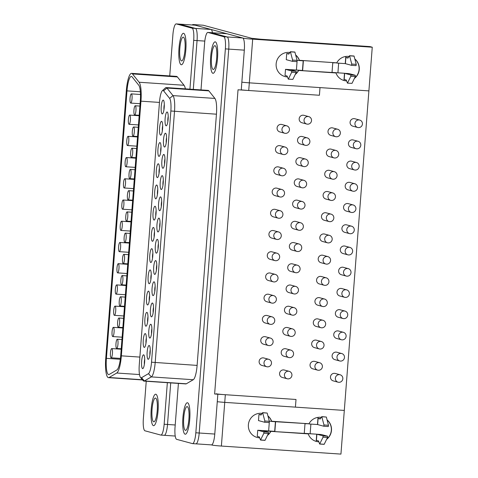 <?xml version="1.0" encoding="UTF-8"?>
<svg xmlns="http://www.w3.org/2000/svg" width="478" height="478" viewBox="0 0 478 478"><rect width="100%" height="100%" fill="white"/><g stroke="black" fill="none" stroke-linecap="round" stroke-linejoin="round"><path stroke-width="0.72" d="M286.728 53.548L288.814 54.11L290.397 51.732L292.602 60.085L292.422 61.345L286.256 59.678L286.728 53.548L289.076 53.709M294.878 52.036L297.095 60.383L296.922 61.644L292.428 61.345M295.733 55.131A12.309 11.998 -74.9 0 1 299.27 60.294L336.751 62.845L332.766 62.809L332.025 72.465L335.992 72.734L298.493 70.409A12.309 11.998 105.1 0 1 295.38 74.186M297.089 60.377L299.258 60.521M318.838 441.827A12.309 11.998 -74.9 0 1 318.563 441.809A12.309 11.998 -74.9 0 1 316.305 441.433A12.309 11.998 -74.9 0 1 308.202 433.875L270.883 431.359A12.309 11.998 -74.9 0 1 267.477 435.368M259.685 437.842A12.309 11.998 -74.9 0 1 259.417 437.83A12.309 11.998 -74.9 0 1 257.158 437.454A12.309 11.998 -74.9 0 1 248.524 423.598A12.309 11.998 -74.9 0 1 261.299 413.309A12.309 11.998 -74.9 0 1 262.105 413.392M259.674 437.806A12.309 11.998 -74.9 0 1 259.249 437.782A12.309 11.998 -74.9 0 1 257.074 437.43M267.931 415.932A12.309 11.998 -74.9 0 1 271.659 421.249L308.985 423.759A12.309 11.998 -74.9 0 1 320.451 417.288A12.309 11.998 -74.9 0 1 321.252 417.372M327.077 419.911A12.309 11.998 -74.9 0 1 326.629 439.354M327.113 420.031A12.309 11.998 -74.9 0 1 326.767 439.067M318.82 441.786A12.309 11.998 -74.9 0 1 318.396 441.768A12.309 11.998 -74.9 0 1 316.221 441.409M216.176 393.758A7.69 0.329 4.4 0 0 225.329 394.714L224.738 402.374A7.69 0.329 -175.6 0 1 217.263 401.693A7.69 0.329 4.4 0 0 224.738 402.374L344.309 410.423L368.897 90.892L320.003 87.599L319.418 95.259L238.032 89.786L214.622 393.992L296.007 399.471L295.416 407.131L344.309 410.423L340.945 454.1L221.38 446.052A7.69 0.329 -175.6 0 1 212.226 445.102L211.449 444.893M269.15 422.558L264.663 422.253L264.83 420.993L262.625 412.645L261.042 415.024L258.957 414.462L258.484 420.592L264.657 422.253L269.144 422.558L269.323 421.297L271.504 421.202A12.309 11.998 105.1 0 0 267.961 416.045M268.636 430.941L274.701 431.353L275.442 421.733L274.701 431.353L268.636 430.947L269.311 422.217M269.359 421.59L269.377 421.291M310.897 424.088L310.15 433.737L304.259 433.343L310.138 433.737L310.879 424.088M274.683 431.347L275.424 421.733M316.173 441.397L316.723 434.179L270.883 431.359L274.868 431.401L275.609 421.745L271.486 421.435M316.729 434.185L304.259 433.343M308.22 433.642L304.253 433.379L305 423.723L308.985 423.759L271.641 421.476M270.901 431.132L274.868 431.401M264.83 420.993L269.323 421.297L267.19 413.064L262.619 412.645M258.957 414.462L261.305 414.617M204.799 41.09L197.056 40.57L193.303 89.392L197.056 40.57A11.538 2.539 -86.1 0 0 195.448 28.405L179.65 24.145A11.538 2.539 -86.1 0 0 179.537 24.127L176.167 23.9A11.538 2.539 -86.1 0 0 172.899 34.739L169.732 75.918M189.933 89.165L193.692 40.343L197.056 40.57A11.538 2.539 -86.1 0 0 195.448 28.405L211.019 29.451L195.221 25.191L179.65 24.145A11.538 2.539 -86.1 0 0 179.537 24.127L195.114 25.173A11.538 2.539 93.9 0 1 195.221 25.191M175.229 436.05L164.247 435.309A11.538 2.539 -86.1 0 1 164.139 435.291A11.538 2.539 -86.1 0 0 164.247 435.309A11.538 2.539 -86.1 0 0 167.521 424.47L170.718 382.902L167.521 424.47L175.211 424.984M211.019 29.451A11.538 2.539 93.9 0 1 212.447 32.749M162.353 90.712L165.394 87.916A15.386 3.382 93.9 0 1 166.183 87.57A15.386 3.382 93.9 0 1 166.326 87.594A15.386 3.382 93.9 0 1 166.941 88.048L172.982 95.606A15.386 3.382 93.9 0 1 174.512 111.374L155.183 362.587A15.386 3.382 93.9 0 1 151.335 376.903L144.404 380.966A15.386 3.382 93.9 0 1 143.89 381.097A15.386 3.382 93.9 0 1 143.747 381.074A15.386 3.382 93.9 0 1 143.155 380.655L140.514 377.471A12.309 2.707 -86.1 0 0 140.986 377.805A12.309 2.707 -86.1 0 0 141.512 377.722L148.443 373.659A12.309 2.707 -86.1 0 0 151.526 362.205L170.855 110.992A12.309 2.707 -86.1 0 0 169.624 98.378L163.59 90.82A12.309 2.707 -86.1 0 0 163.1 90.456A12.309 2.707 -86.1 0 0 162.353 90.712A12.309 2.707 -86.1 0 0 159.491 101.999L139.271 364.828A12.309 2.707 -86.1 0 0 140.514 377.471M143.89 381.097L185.823 383.918A15.386 3.382 -86.1 0 0 186.33 383.786L193.261 379.723A15.386 3.382 -86.1 0 0 197.115 365.407L216.444 114.194A15.386 3.382 -86.1 0 0 214.909 98.426L208.868 90.868A15.386 3.382 -86.1 0 0 208.259 90.414A15.386 3.382 -86.1 0 0 208.109 90.39L166.183 87.57M143.657 354.825A6.925 1.524 93.9 0 1 143.92 355.017A6.925 1.524 93.9 0 1 144.643 361.828A6.925 1.524 93.9 0 1 143.012 368.478A6.925 1.524 93.9 0 1 142.593 368.622A6.925 1.524 93.9 0 1 141.625 361.32A6.925 1.524 93.9 0 1 143.657 354.825M145.288 333.602A6.925 1.524 93.9 0 1 145.551 333.793A6.925 1.524 93.9 0 1 146.274 340.599A6.925 1.524 93.9 0 1 144.649 347.249A6.925 1.524 93.9 0 1 144.225 347.392A6.925 1.524 93.9 0 1 143.263 340.097A6.925 1.524 93.9 0 1 145.288 333.602M146.919 312.373A6.925 1.524 93.9 0 1 147.188 312.564A6.925 1.524 93.9 0 1 147.911 319.376A6.925 1.524 93.9 0 1 146.28 326.026A6.925 1.524 93.9 0 1 145.862 326.169A6.925 1.524 93.9 0 1 144.894 318.868A6.925 1.524 93.9 0 1 146.919 312.373M148.556 291.15A6.925 1.524 93.9 0 1 148.819 291.341A6.925 1.524 93.9 0 1 149.542 298.147A6.925 1.524 93.9 0 1 147.911 304.797A6.925 1.524 93.9 0 1 147.493 304.94A6.925 1.524 93.9 0 1 146.525 297.645A6.925 1.524 93.9 0 1 148.556 291.15M150.188 269.927A6.925 1.524 93.9 0 1 150.451 270.112A6.925 1.524 93.9 0 1 151.173 276.923A6.925 1.524 93.9 0 1 149.548 283.574A6.925 1.524 93.9 0 1 149.124 283.717A6.925 1.524 93.9 0 1 148.162 276.415A6.925 1.524 93.9 0 1 150.188 269.927M151.819 248.697A6.925 1.524 93.9 0 1 152.088 248.889A6.925 1.524 93.9 0 1 152.811 255.7A6.925 1.524 93.9 0 1 151.179 262.35A6.925 1.524 93.9 0 1 150.761 262.494A6.925 1.524 93.9 0 1 149.793 255.192A6.925 1.524 93.9 0 1 151.819 248.697M153.456 227.474A6.925 1.524 93.9 0 1 153.719 227.665A6.925 1.524 93.9 0 1 154.442 234.471A6.925 1.524 93.9 0 1 152.811 241.121A6.925 1.524 93.9 0 1 152.392 241.265A6.925 1.524 93.9 0 1 151.424 233.969A6.925 1.524 93.9 0 1 153.456 227.474M155.087 206.245A6.925 1.524 93.9 0 1 155.35 206.436A6.925 1.524 93.9 0 1 156.073 213.248A6.925 1.524 93.9 0 1 154.448 219.898A6.925 1.524 93.9 0 1 154.024 220.041A6.925 1.524 93.9 0 1 153.062 212.74A6.925 1.524 93.9 0 1 155.087 206.245M156.718 185.022A6.925 1.524 93.9 0 1 156.987 185.213A6.925 1.524 93.9 0 1 157.71 192.019A6.925 1.524 93.9 0 1 156.079 198.669A6.925 1.524 93.9 0 1 155.661 198.818A6.925 1.524 93.9 0 1 154.693 191.517A6.925 1.524 93.9 0 1 156.718 185.022M158.355 163.799A6.925 1.524 93.9 0 1 158.618 163.984A6.925 1.524 93.9 0 1 159.341 170.795A6.925 1.524 93.9 0 1 157.71 177.446A6.925 1.524 93.9 0 1 157.292 177.589A6.925 1.524 93.9 0 1 156.324 170.288A6.925 1.524 93.9 0 1 158.355 163.799M159.987 142.569A6.925 1.524 93.9 0 1 160.25 142.761A6.925 1.524 93.9 0 1 160.972 149.572A6.925 1.524 93.9 0 1 159.347 156.222A6.925 1.524 93.9 0 1 158.923 156.366A6.925 1.524 93.9 0 1 157.961 149.064A6.925 1.524 93.9 0 1 159.987 142.569M161.618 121.346A6.925 1.524 93.9 0 1 161.887 121.537A6.925 1.524 93.9 0 1 162.61 128.343A6.925 1.524 93.9 0 1 160.978 134.993A6.925 1.524 93.9 0 1 160.56 135.137A6.925 1.524 93.9 0 1 159.592 127.841A6.925 1.524 93.9 0 1 161.618 121.346M163.255 100.123A6.925 1.524 93.9 0 1 163.518 100.308A6.925 1.524 93.9 0 1 164.241 107.12A6.925 1.524 93.9 0 1 162.61 113.77A6.925 1.524 93.9 0 1 162.191 113.913A6.925 1.524 93.9 0 1 161.223 106.612A6.925 1.524 93.9 0 1 163.255 100.123M149.196 345.486A6.925 1.524 93.9 0 1 149.459 345.678A6.925 1.524 93.9 0 1 150.182 352.483A6.925 1.524 93.9 0 1 148.55 359.133A6.925 1.524 93.9 0 1 148.132 359.283A6.925 1.524 93.9 0 1 147.164 351.981A6.925 1.524 93.9 0 1 149.196 345.486M150.827 324.263A6.925 1.524 93.9 0 1 151.09 324.448A6.925 1.524 93.9 0 1 151.813 331.26A6.925 1.524 93.9 0 1 150.188 337.91A6.925 1.524 93.9 0 1 149.769 338.054A6.925 1.524 93.9 0 1 148.801 330.752A6.925 1.524 93.9 0 1 150.827 324.263M152.458 303.034A6.925 1.524 93.9 0 1 152.727 303.225A6.925 1.524 93.9 0 1 153.45 310.037A6.925 1.524 93.9 0 1 151.819 316.687A6.925 1.524 93.9 0 1 151.401 316.83A6.925 1.524 93.9 0 1 150.433 309.529A6.925 1.524 93.9 0 1 152.458 303.034M154.095 281.811A6.925 1.524 93.9 0 1 154.358 282.002A6.925 1.524 93.9 0 1 155.081 288.808A6.925 1.524 93.9 0 1 153.456 295.458A6.925 1.524 93.9 0 1 153.032 295.601A6.925 1.524 93.9 0 1 152.07 288.306A6.925 1.524 93.9 0 1 154.095 281.811M155.726 260.588A6.925 1.524 93.9 0 1 155.989 260.773A6.925 1.524 93.9 0 1 156.718 267.584A6.925 1.524 93.9 0 1 155.087 274.235A6.925 1.524 93.9 0 1 154.669 274.378A6.925 1.524 93.9 0 1 153.701 267.077A6.925 1.524 93.9 0 1 155.726 260.588M157.364 239.359A6.925 1.524 93.9 0 1 157.626 239.55A6.925 1.524 93.9 0 1 158.349 246.355A6.925 1.524 93.9 0 1 156.718 253.011A6.925 1.524 93.9 0 1 156.3 253.155A6.925 1.524 93.9 0 1 155.332 245.853A6.925 1.524 93.9 0 1 157.364 239.359M158.995 218.135A6.925 1.524 93.9 0 1 159.258 218.321A6.925 1.524 93.9 0 1 159.981 225.132A6.925 1.524 93.9 0 1 158.355 231.782A6.925 1.524 93.9 0 1 157.931 231.926A6.925 1.524 93.9 0 1 156.969 224.624A6.925 1.524 93.9 0 1 158.995 218.135M160.626 196.906A6.925 1.524 93.9 0 1 160.889 197.097A6.925 1.524 93.9 0 1 161.618 203.909A6.925 1.524 93.9 0 1 159.987 210.559A6.925 1.524 93.9 0 1 159.568 210.702A6.925 1.524 93.9 0 1 158.6 203.401A6.925 1.524 93.9 0 1 160.626 196.906M162.263 175.683A6.925 1.524 93.9 0 1 162.526 175.874A6.925 1.524 93.9 0 1 163.249 182.68A6.925 1.524 93.9 0 1 161.618 189.33A6.925 1.524 93.9 0 1 161.2 189.473A6.925 1.524 93.9 0 1 160.232 182.178A6.925 1.524 93.9 0 1 162.263 175.683M163.894 154.46A6.925 1.524 93.9 0 1 164.157 154.645A6.925 1.524 93.9 0 1 164.88 161.456A6.925 1.524 93.9 0 1 163.255 168.107A6.925 1.524 93.9 0 1 162.831 168.25A6.925 1.524 93.9 0 1 161.869 160.949A6.925 1.524 93.9 0 1 163.894 154.46M165.525 133.231A6.925 1.524 93.9 0 1 165.788 133.422A6.925 1.524 93.9 0 1 166.517 140.227A6.925 1.524 93.9 0 1 164.886 146.883A6.925 1.524 93.9 0 1 164.468 147.027A6.925 1.524 93.9 0 1 163.5 139.725A6.925 1.524 93.9 0 1 165.525 133.231M167.163 112.007A6.925 1.524 93.9 0 1 167.425 112.193A6.925 1.524 93.9 0 1 168.148 119.004A6.925 1.524 93.9 0 1 166.517 125.654A6.925 1.524 93.9 0 1 166.099 125.798A6.925 1.524 93.9 0 1 165.131 118.496A6.925 1.524 93.9 0 1 167.163 112.007M212.883 73.283A15.768 3.466 -86.1 0 0 213.033 73.307A15.768 3.466 -86.1 0 0 217.526 58.149A15.768 3.466 -86.1 0 0 215.303 41.867A15.768 3.466 -86.1 0 0 215.154 41.843A15.768 3.466 -86.1 0 0 210.661 56.996A15.768 3.466 -86.1 0 0 212.883 73.283A15.768 3.466 -86.1 0 0 213.033 73.307A15.768 3.466 -86.1 0 0 217.526 58.149A15.768 3.466 -86.1 0 0 215.303 41.867A15.768 3.466 -86.1 0 0 215.154 41.843A15.768 3.466 -86.1 0 0 210.661 56.996A15.768 3.466 -86.1 0 0 212.883 73.283M185.111 434.191A15.768 3.466 -86.1 0 0 185.261 434.221A15.768 3.466 -86.1 0 0 189.76 419.063A15.768 3.466 -86.1 0 0 187.531 402.775A15.768 3.466 -86.1 0 0 187.382 402.751A15.768 3.466 -86.1 0 0 182.889 417.909A15.768 3.466 -86.1 0 0 185.111 434.191A15.768 3.466 -86.1 0 0 185.261 434.221A15.768 3.466 -86.1 0 0 189.76 419.063A15.768 3.466 -86.1 0 0 187.531 402.775A15.768 3.466 -86.1 0 0 187.382 402.751A15.768 3.466 -86.1 0 0 182.889 417.909A15.768 3.466 -86.1 0 0 185.111 434.191M178.408 383.422L175.044 427.177A11.538 2.539 -86.1 0 0 176.651 439.342L192.455 443.602A11.538 2.539 -86.1 0 0 192.562 443.62A11.538 2.539 -86.1 0 0 195.831 432.781L225.371 48.881A11.538 2.539 -86.1 0 0 223.764 36.716L207.96 32.456A11.538 2.539 -86.1 0 0 207.852 32.438A11.538 2.539 -86.1 0 0 204.584 43.277L200.993 89.912M192.562 443.62L195.932 443.847A11.538 2.539 -86.1 0 0 199.201 433.008L214.777 434.054A11.538 2.539 93.9 0 1 211.503 444.893L195.932 443.847A11.538 2.539 -86.1 0 1 195.825 443.829A11.538 2.539 -86.1 0 0 195.932 443.847A11.538 2.539 -86.1 0 0 199.201 433.008L228.741 49.109A11.538 2.539 -86.1 0 0 227.134 36.943L211.33 32.683A11.538 2.539 -86.1 0 0 211.222 32.665L207.852 32.438M153.51 307.444A4.613 1.016 -86.1 0 0 153.163 312.612M151.879 328.667A4.613 1.016 -86.1 0 0 151.532 333.835M150.247 349.896A4.613 1.016 -86.1 0 0 149.901 355.064M147.971 316.783A4.613 1.016 -86.1 0 0 147.624 321.951M146.34 338.006A4.613 1.016 -86.1 0 0 145.993 343.18M144.709 359.235A4.613 1.016 -86.1 0 0 144.356 364.403M149.608 295.559A4.613 1.016 -86.1 0 0 149.256 300.728M164.307 104.527A4.613 1.016 -86.1 0 0 163.954 109.695M162.669 125.75A4.613 1.016 -86.1 0 0 162.323 130.924M161.038 146.979A4.613 1.016 -86.1 0 0 160.692 152.147M159.407 168.202A4.613 1.016 -86.1 0 0 159.054 173.371M168.214 116.411A4.613 1.016 -86.1 0 0 167.862 121.579M166.577 137.64A4.613 1.016 -86.1 0 0 166.23 142.808M164.946 158.863A4.613 1.016 -86.1 0 0 164.599 164.032M152.87 253.107A4.613 1.016 -86.1 0 0 152.524 258.275M151.239 274.33A4.613 1.016 -86.1 0 0 150.893 279.499M158.415 243.768A4.613 1.016 -86.1 0 0 158.063 248.936M156.778 264.991A4.613 1.016 -86.1 0 0 156.431 270.16M155.147 286.214A4.613 1.016 -86.1 0 0 154.8 291.389M163.315 180.087A4.613 1.016 -86.1 0 0 162.962 185.261M161.678 201.316A4.613 1.016 -86.1 0 0 161.331 206.484M160.046 222.539A4.613 1.016 -86.1 0 0 159.7 227.707M157.77 189.431A4.613 1.016 -86.1 0 0 157.423 194.6M156.139 210.655A4.613 1.016 -86.1 0 0 155.792 215.823M154.508 231.878A4.613 1.016 -86.1 0 0 154.155 237.052M292.865 79.372L288.288 79.145L287.129 76.026L285.037 75.464L285.509 69.334L290.003 69.639L296.175 71.3L296.151 72.602L292.865 79.372L288.294 79.145M285.509 69.334L291.682 70.995L291.658 72.297L288.371 79.067M270.739 431.09L262.069 430.505L270.721 431.317A12.309 11.998 105.1 0 1 267.608 435.1M153.725 421.823A11.92 2.623 -86.1 0 0 153.838 421.841A11.92 2.623 -86.1 0 0 157.238 410.381A11.92 2.623 -86.1 0 0 155.553 398.072A11.92 2.623 -86.1 0 0 155.44 398.049A11.92 2.623 -86.1 0 0 152.04 409.509A11.92 2.623 -86.1 0 0 153.725 421.823M155.846 394.236A15.768 3.466 -86.1 0 0 155.697 394.213A15.768 3.466 -86.1 0 0 151.203 409.371A15.768 3.466 -86.1 0 0 153.432 425.653A15.768 3.466 -86.1 0 0 153.581 425.683A15.768 3.466 -86.1 0 0 158.075 410.524A15.768 3.466 -86.1 0 0 155.846 394.236A15.768 3.466 -86.1 0 0 155.697 394.213A15.768 3.466 -86.1 0 0 151.203 409.371A15.768 3.466 -86.1 0 0 153.432 425.653A15.768 3.466 -86.1 0 0 153.581 425.683A15.768 3.466 -86.1 0 0 158.075 410.524A15.768 3.466 -86.1 0 0 155.846 394.236M185.41 430.361A11.92 2.623 -86.1 0 0 185.524 430.379A11.92 2.623 -86.1 0 0 188.918 418.919A11.92 2.623 -86.1 0 0 187.239 406.611A11.92 2.623 -86.1 0 0 187.125 406.587A11.92 2.623 -86.1 0 0 183.725 418.047A11.92 2.623 -86.1 0 0 185.41 430.361M257.738 430.248L257.272 436.378L259.357 436.94L260.516 440.059L263.892 433.211L263.91 431.909L257.738 430.248L262.231 430.547L268.403 432.214L268.379 433.51L265.015 440.363L260.528 440.059M345.797 56.464L345.247 63.616L336.739 63.042M263.993 362.754A3.848 3.746 -74.9 0 1 268.738 359.295A3.848 3.746 -74.9 0 1 271.48 363.256A3.848 3.746 -74.9 0 1 266.736 366.722A3.848 3.746 -74.9 0 1 263.993 362.754M284.44 374.8A3.848 3.746 -74.9 0 1 289.184 371.334A3.848 3.746 -74.9 0 1 291.927 375.302A3.848 3.746 -74.9 0 1 287.182 378.761A3.848 3.746 -74.9 0 1 284.44 374.8M286.077 353.571A3.848 3.746 -74.9 0 1 290.821 350.111A3.848 3.746 -74.9 0 1 293.564 354.079A3.848 3.746 -74.9 0 1 288.82 357.538A3.848 3.746 -74.9 0 1 286.077 353.571M265.625 341.531A3.848 3.746 -74.9 0 1 270.375 338.065A3.848 3.746 -74.9 0 1 273.117 342.033A3.848 3.746 -74.9 0 1 268.373 345.492A3.848 3.746 -74.9 0 1 265.625 341.531M287.708 332.347A3.848 3.746 -74.9 0 1 292.452 328.888A3.848 3.746 -74.9 0 1 295.195 332.849A3.848 3.746 -74.9 0 1 290.451 336.315A3.848 3.746 -74.9 0 1 287.708 332.347M267.262 320.302A3.848 3.746 -74.9 0 1 272.006 316.842A3.848 3.746 -74.9 0 1 274.748 320.81A3.848 3.746 -74.9 0 1 270.004 324.269A3.848 3.746 -74.9 0 1 267.262 320.302M290.977 289.895A3.848 3.746 -74.9 0 1 295.721 286.436A3.848 3.746 -74.9 0 1 298.463 290.397A3.848 3.746 -74.9 0 1 293.719 293.862A3.848 3.746 -74.9 0 1 290.977 289.895M289.339 311.124A3.848 3.746 -74.9 0 1 294.084 307.659A3.848 3.746 -74.9 0 1 296.826 311.626A3.848 3.746 -74.9 0 1 292.082 315.086A3.848 3.746 -74.9 0 1 289.339 311.124M268.893 299.079A3.848 3.746 -74.9 0 1 273.637 295.619A3.848 3.746 -74.9 0 1 276.38 299.581A3.848 3.746 -74.9 0 1 271.635 303.046A3.848 3.746 -74.9 0 1 268.893 299.079M270.53 277.849A3.848 3.746 -74.9 0 1 275.274 274.39A3.848 3.746 -74.9 0 1 278.017 278.357A3.848 3.746 -74.9 0 1 273.273 281.817A3.848 3.746 -74.9 0 1 270.53 277.849M292.608 268.672A3.848 3.746 -74.9 0 1 297.352 265.206A3.848 3.746 -74.9 0 1 300.094 269.174A3.848 3.746 -74.9 0 1 295.35 272.633A3.848 3.746 -74.9 0 1 292.608 268.672M272.161 256.626A3.848 3.746 -74.9 0 1 276.905 253.167A3.848 3.746 -74.9 0 1 279.648 257.128A3.848 3.746 -74.9 0 1 274.904 260.594A3.848 3.746 -74.9 0 1 272.161 256.626M294.239 247.443A3.848 3.746 -74.9 0 1 298.983 243.983A3.848 3.746 -74.9 0 1 301.726 247.951A3.848 3.746 -74.9 0 1 296.981 251.41A3.848 3.746 -74.9 0 1 294.239 247.443M273.792 235.403A3.848 3.746 -74.9 0 1 278.537 231.938A3.848 3.746 -74.9 0 1 281.279 235.905A3.848 3.746 -74.9 0 1 276.535 239.364A3.848 3.746 -74.9 0 1 273.792 235.403M295.876 226.219A3.848 3.746 -74.9 0 1 300.62 222.76A3.848 3.746 -74.9 0 1 303.363 226.721A3.848 3.746 -74.9 0 1 298.619 230.187A3.848 3.746 -74.9 0 1 295.876 226.219M275.43 214.174A3.848 3.746 -74.9 0 1 280.174 210.714A3.848 3.746 -74.9 0 1 282.916 214.682A3.848 3.746 -74.9 0 1 278.172 218.141A3.848 3.746 -74.9 0 1 275.43 214.174M297.507 204.996A3.848 3.746 -74.9 0 1 302.251 201.531A3.848 3.746 -74.9 0 1 304.994 205.498A3.848 3.746 -74.9 0 1 300.25 208.958A3.848 3.746 -74.9 0 1 297.507 204.996M277.061 192.951A3.848 3.746 -74.9 0 1 281.805 189.491A3.848 3.746 -74.9 0 1 284.547 193.453A3.848 3.746 -74.9 0 1 279.803 196.918A3.848 3.746 -74.9 0 1 277.061 192.951M299.138 183.767A3.848 3.746 -74.9 0 1 303.883 180.308A3.848 3.746 -74.9 0 1 306.625 184.275A3.848 3.746 -74.9 0 1 301.881 187.734A3.848 3.746 -74.9 0 1 299.138 183.767M278.692 171.721A3.848 3.746 -74.9 0 1 283.436 168.262A3.848 3.746 -74.9 0 1 286.179 172.229A3.848 3.746 -74.9 0 1 281.434 175.689A3.848 3.746 -74.9 0 1 278.692 171.721M300.776 162.544A3.848 3.746 -74.9 0 1 305.52 159.078A3.848 3.746 -74.9 0 1 308.262 163.046A3.848 3.746 -74.9 0 1 303.518 166.505A3.848 3.746 -74.9 0 1 300.776 162.544M280.329 150.498A3.848 3.746 -74.9 0 1 285.073 147.039A3.848 3.746 -74.9 0 1 287.816 151A3.848 3.746 -74.9 0 1 283.072 154.466A3.848 3.746 -74.9 0 1 280.329 150.498M281.96 129.275A3.848 3.746 -74.9 0 1 286.704 125.81A3.848 3.746 -74.9 0 1 289.447 129.777A3.848 3.746 -74.9 0 1 284.703 133.237A3.848 3.746 -74.9 0 1 281.96 129.275M304.038 120.092A3.848 3.746 -74.9 0 1 308.782 116.632A3.848 3.746 -74.9 0 1 311.525 120.593A3.848 3.746 -74.9 0 1 306.78 124.059A3.848 3.746 -74.9 0 1 304.038 120.092M314.906 366.184A3.848 3.746 -74.9 0 1 319.651 362.718A3.848 3.746 -74.9 0 1 322.393 366.686A3.848 3.746 -74.9 0 1 317.649 370.145A3.848 3.746 -74.9 0 1 314.906 366.184M316.538 344.955A3.848 3.746 -74.9 0 1 321.282 341.495A3.848 3.746 -74.9 0 1 324.03 345.457A3.848 3.746 -74.9 0 1 319.28 348.922A3.848 3.746 -74.9 0 1 316.538 344.955M318.175 323.731A3.848 3.746 -74.9 0 1 322.919 320.266A3.848 3.746 -74.9 0 1 325.661 324.233A3.848 3.746 -74.9 0 1 320.917 327.693A3.848 3.746 -74.9 0 1 318.175 323.731M319.806 302.502A3.848 3.746 -74.9 0 1 324.55 299.043A3.848 3.746 -74.9 0 1 327.293 303.01A3.848 3.746 -74.9 0 1 322.548 306.47A3.848 3.746 -74.9 0 1 319.806 302.502M321.437 281.279A3.848 3.746 -74.9 0 1 326.181 277.82A3.848 3.746 -74.9 0 1 328.93 281.781A3.848 3.746 -74.9 0 1 324.18 285.247A3.848 3.746 -74.9 0 1 321.437 281.279M323.074 260.056A3.848 3.746 -74.9 0 1 327.818 256.59A3.848 3.746 -74.9 0 1 330.561 260.558A3.848 3.746 -74.9 0 1 325.817 264.017A3.848 3.746 -74.9 0 1 323.074 260.056M324.705 238.827A3.848 3.746 -74.9 0 1 329.45 235.367A3.848 3.746 -74.9 0 1 332.192 239.329A3.848 3.746 -74.9 0 1 327.448 242.794A3.848 3.746 -74.9 0 1 324.705 238.827M326.337 217.604A3.848 3.746 -74.9 0 1 331.087 214.138A3.848 3.746 -74.9 0 1 333.829 218.105A3.848 3.746 -74.9 0 1 329.085 221.565A3.848 3.746 -74.9 0 1 326.337 217.604M327.974 196.374A3.848 3.746 -74.9 0 1 332.718 192.915A3.848 3.746 -74.9 0 1 335.46 196.882A3.848 3.746 -74.9 0 1 330.716 200.342A3.848 3.746 -74.9 0 1 327.974 196.374M329.605 175.151A3.848 3.746 -74.9 0 1 334.349 171.692A3.848 3.746 -74.9 0 1 337.092 175.653A3.848 3.746 -74.9 0 1 332.347 179.119A3.848 3.746 -74.9 0 1 329.605 175.151M331.242 153.928A3.848 3.746 -74.9 0 1 335.986 150.462A3.848 3.746 -74.9 0 1 338.729 154.43A3.848 3.746 -74.9 0 1 333.985 157.889A3.848 3.746 -74.9 0 1 331.242 153.928M332.873 132.699A3.848 3.746 -74.9 0 1 337.617 129.239A3.848 3.746 -74.9 0 1 340.36 133.201A3.848 3.746 -74.9 0 1 335.616 136.666A3.848 3.746 -74.9 0 1 332.873 132.699M335.353 378.223A3.848 3.746 -74.9 0 1 340.097 374.764A3.848 3.746 -74.9 0 1 342.84 378.731A3.848 3.746 -74.9 0 1 338.095 382.191A3.848 3.746 -74.9 0 1 335.353 378.223M336.99 357A3.848 3.746 -74.9 0 1 341.734 353.535A3.848 3.746 -74.9 0 1 344.477 357.502A3.848 3.746 -74.9 0 1 339.733 360.962A3.848 3.746 -74.9 0 1 336.99 357M338.621 335.771A3.848 3.746 -74.9 0 1 343.365 332.312A3.848 3.746 -74.9 0 1 346.108 336.279A3.848 3.746 -74.9 0 1 341.364 339.739A3.848 3.746 -74.9 0 1 338.621 335.771M340.252 314.548A3.848 3.746 -74.9 0 1 344.997 311.088A3.848 3.746 -74.9 0 1 347.739 315.05A3.848 3.746 -74.9 0 1 342.995 318.515A3.848 3.746 -74.9 0 1 340.252 314.548M341.89 293.325A3.848 3.746 -74.9 0 1 346.634 289.859A3.848 3.746 -74.9 0 1 349.376 293.827A3.848 3.746 -74.9 0 1 344.632 297.286A3.848 3.746 -74.9 0 1 341.89 293.325M343.521 272.096A3.848 3.746 -74.9 0 1 348.265 268.636A3.848 3.746 -74.9 0 1 351.007 272.603A3.848 3.746 -74.9 0 1 346.263 276.063A3.848 3.746 -74.9 0 1 343.521 272.096M345.152 250.872A3.848 3.746 -74.9 0 1 349.896 247.407A3.848 3.746 -74.9 0 1 352.639 251.374A3.848 3.746 -74.9 0 1 347.894 254.84A3.848 3.746 -74.9 0 1 345.152 250.872M346.789 229.643A3.848 3.746 -74.9 0 1 351.533 226.184A3.848 3.746 -74.9 0 1 354.276 230.151A3.848 3.746 -74.9 0 1 349.532 233.611A3.848 3.746 -74.9 0 1 346.789 229.643M348.42 208.42A3.848 3.746 -74.9 0 1 353.164 204.96A3.848 3.746 -74.9 0 1 355.907 208.922A3.848 3.746 -74.9 0 1 351.163 212.387A3.848 3.746 -74.9 0 1 348.42 208.42M350.051 187.197A3.848 3.746 -74.9 0 1 354.796 183.731A3.848 3.746 -74.9 0 1 357.538 187.699A3.848 3.746 -74.9 0 1 352.794 191.158A3.848 3.746 -74.9 0 1 350.051 187.197M351.689 165.968A3.848 3.746 -74.9 0 1 356.433 162.508A3.848 3.746 -74.9 0 1 359.175 166.475A3.848 3.746 -74.9 0 1 354.431 169.935A3.848 3.746 -74.9 0 1 351.689 165.968M354.951 123.515A3.848 3.746 -74.9 0 1 359.695 120.056A3.848 3.746 -74.9 0 1 362.438 124.023A3.848 3.746 -74.9 0 1 357.693 127.483A3.848 3.746 -74.9 0 1 354.951 123.515M302.407 141.315A3.848 3.746 -74.9 0 1 307.151 137.855A3.848 3.746 -74.9 0 1 309.893 141.823A3.848 3.746 -74.9 0 1 305.149 145.282A3.848 3.746 -74.9 0 1 302.407 141.315M353.32 144.744A3.848 3.746 -74.9 0 1 358.064 141.279A3.848 3.746 -74.9 0 1 360.806 145.246A3.848 3.746 -74.9 0 1 356.062 148.712A3.848 3.746 -74.9 0 1 353.32 144.744M349.896 247.407L345.026 246.098A3.848 3.746 105.1 0 0 340.282 249.558A3.848 3.746 105.1 0 0 343.025 253.525L347.894 254.84M298.983 243.983L294.113 242.669A3.848 3.746 105.1 0 0 289.369 246.134A3.848 3.746 105.1 0 0 292.112 250.096L296.981 251.41M351.533 226.184L346.658 224.869A3.848 3.746 105.1 0 0 341.913 228.335A3.848 3.746 105.1 0 0 344.656 232.296L349.532 233.611M300.62 222.76L295.745 221.445A3.848 3.746 105.1 0 0 291 224.905A3.848 3.746 105.1 0 0 293.743 228.872L298.619 230.187M353.164 204.96L348.289 203.646A3.848 3.746 105.1 0 0 343.545 207.105A3.848 3.746 105.1 0 0 346.287 211.073L351.163 212.387M302.251 201.531L297.376 200.216A3.848 3.746 105.1 0 0 292.632 203.682A3.848 3.746 105.1 0 0 295.374 207.643L300.25 208.958M295.721 286.436L290.845 285.121A3.848 3.746 105.1 0 0 286.101 288.581A3.848 3.746 105.1 0 0 288.843 292.548L293.719 293.862M346.634 289.859L341.758 288.545A3.848 3.746 105.1 0 0 337.014 292.01A3.848 3.746 105.1 0 0 339.756 295.978L344.632 297.286M297.352 265.206L292.476 263.898A3.848 3.746 105.1 0 0 287.732 267.357A3.848 3.746 105.1 0 0 290.475 271.325L295.35 272.633M348.265 268.636L343.389 267.322A3.848 3.746 105.1 0 0 338.645 270.781A3.848 3.746 105.1 0 0 341.388 274.748L346.263 276.063M327.818 256.59L322.943 255.276A3.848 3.746 105.1 0 0 318.199 258.741A3.848 3.746 105.1 0 0 320.941 262.703L325.817 264.017M276.905 253.167L272.03 251.852A3.848 3.746 105.1 0 0 267.286 255.312A3.848 3.746 105.1 0 0 270.028 259.279L274.904 260.594M326.181 277.82L321.312 276.505A3.848 3.746 105.1 0 0 316.567 279.965A3.848 3.746 105.1 0 0 319.31 283.932L324.18 285.247M275.274 274.39L270.399 273.075A3.848 3.746 105.1 0 0 265.654 276.541A3.848 3.746 105.1 0 0 268.397 280.502L273.273 281.817M324.55 299.043L319.68 297.728A3.848 3.746 105.1 0 0 314.936 301.194A3.848 3.746 105.1 0 0 317.679 305.155L322.548 306.47M273.637 295.619L268.767 294.305A3.848 3.746 105.1 0 0 264.023 297.764A3.848 3.746 105.1 0 0 266.766 301.732L271.635 303.046M281.805 189.491L276.929 188.177A3.848 3.746 105.1 0 0 272.185 191.636A3.848 3.746 105.1 0 0 274.928 195.604L279.803 196.918M280.174 210.714L275.298 209.4A3.848 3.746 105.1 0 0 270.554 212.859A3.848 3.746 105.1 0 0 273.296 216.827L278.172 218.141M278.537 231.938L273.667 230.629A3.848 3.746 105.1 0 0 268.923 234.089A3.848 3.746 105.1 0 0 271.665 238.056L276.535 239.364M332.718 192.915L327.842 191.6A3.848 3.746 105.1 0 0 323.098 195.066A3.848 3.746 105.1 0 0 325.841 199.027L330.716 200.342M331.087 214.138L326.211 212.829A3.848 3.746 105.1 0 0 321.467 216.289A3.848 3.746 105.1 0 0 324.209 220.256L329.085 221.565M329.45 235.367L324.58 234.053A3.848 3.746 105.1 0 0 319.836 237.512A3.848 3.746 105.1 0 0 322.578 241.48L327.448 242.794M354.796 183.731L349.926 182.417A3.848 3.746 105.1 0 0 345.182 185.882A3.848 3.746 105.1 0 0 347.924 189.85L352.794 191.158M303.883 180.308L299.013 178.993A3.848 3.746 105.1 0 0 294.269 182.453A3.848 3.746 105.1 0 0 297.011 186.42L301.881 187.734M356.433 162.508L351.557 161.194A3.848 3.746 105.1 0 0 346.813 164.653A3.848 3.746 105.1 0 0 349.555 168.62L354.431 169.935M305.52 159.078L300.644 157.77A3.848 3.746 105.1 0 0 295.9 161.229A3.848 3.746 105.1 0 0 298.642 165.197L303.518 166.505M358.064 141.279L353.188 139.97A3.848 3.746 105.1 0 0 348.444 143.43A3.848 3.746 105.1 0 0 351.187 147.397L356.062 148.712M307.151 137.855L302.275 136.541A3.848 3.746 105.1 0 0 297.531 140.006A3.848 3.746 105.1 0 0 300.274 143.968L305.149 145.282M359.695 120.056L354.825 118.741A3.848 3.746 105.1 0 0 350.081 122.207A3.848 3.746 105.1 0 0 352.824 126.168L357.693 127.483M308.782 116.632L303.912 115.318A3.848 3.746 105.1 0 0 299.168 118.777A3.848 3.746 105.1 0 0 301.911 122.744L306.78 124.059M322.919 320.266L318.043 318.957A3.848 3.746 105.1 0 0 313.299 322.417A3.848 3.746 105.1 0 0 316.042 326.384L320.917 327.693M272.006 316.842L267.13 315.528A3.848 3.746 105.1 0 0 262.386 318.987A3.848 3.746 105.1 0 0 265.129 322.955L270.004 324.269M321.282 341.495L316.412 340.181A3.848 3.746 105.1 0 0 311.668 343.64A3.848 3.746 105.1 0 0 314.41 347.608L319.28 348.922M270.375 338.065L265.499 336.757A3.848 3.746 105.1 0 0 260.755 340.216A3.848 3.746 105.1 0 0 263.498 344.184L268.373 345.492M319.651 362.718L314.781 361.404A3.848 3.746 105.1 0 0 310.037 364.869A3.848 3.746 105.1 0 0 312.779 368.831L317.649 370.145M268.738 359.295L263.868 357.98A3.848 3.746 105.1 0 0 259.124 361.44A3.848 3.746 105.1 0 0 261.866 365.407L266.736 366.722M340.097 374.764L335.227 373.449A3.848 3.746 105.1 0 0 330.483 376.909A3.848 3.746 105.1 0 0 333.226 380.876L338.095 382.191M341.734 353.535L336.859 352.226A3.848 3.746 105.1 0 0 332.114 355.686A3.848 3.746 105.1 0 0 334.857 359.653L339.733 360.962M343.365 332.312L338.49 330.997A3.848 3.746 105.1 0 0 333.746 334.463A3.848 3.746 105.1 0 0 336.488 338.424L341.364 339.739M344.997 311.088L340.127 309.774A3.848 3.746 105.1 0 0 335.383 313.233A3.848 3.746 105.1 0 0 338.125 317.201L342.995 318.515M286.704 125.81L281.829 124.501A3.848 3.746 105.1 0 0 277.085 127.961A3.848 3.746 105.1 0 0 279.827 131.928L284.703 133.237M285.073 147.039L280.198 145.724A3.848 3.746 105.1 0 0 275.453 149.184A3.848 3.746 105.1 0 0 278.196 153.151L283.072 154.466M283.436 168.262L278.566 166.947A3.848 3.746 105.1 0 0 273.822 170.413A3.848 3.746 105.1 0 0 276.565 174.374L281.434 175.689M337.617 129.239L332.742 127.925A3.848 3.746 105.1 0 0 327.998 131.384A3.848 3.746 105.1 0 0 330.74 135.352L335.616 136.666M335.986 150.462L331.111 149.148A3.848 3.746 105.1 0 0 326.366 152.613A3.848 3.746 105.1 0 0 329.109 156.575L333.985 157.889M334.349 171.692L329.479 170.377A3.848 3.746 105.1 0 0 324.735 173.837A3.848 3.746 105.1 0 0 327.478 177.804L332.347 179.119M289.184 371.334L284.314 370.026A3.848 3.746 105.1 0 0 279.57 373.485A3.848 3.746 105.1 0 0 282.313 377.453L287.182 378.761M290.821 350.111L285.946 348.797A3.848 3.746 105.1 0 0 281.201 352.262A3.848 3.746 105.1 0 0 283.944 356.224L288.82 357.538M292.452 328.888L287.577 327.573A3.848 3.746 105.1 0 0 282.833 331.033A3.848 3.746 105.1 0 0 285.575 335L290.451 336.315M294.084 307.659L289.214 306.344A3.848 3.746 105.1 0 0 284.47 309.81A3.848 3.746 105.1 0 0 287.212 313.771L292.082 315.086M352.017 83.351L347.446 83.13L346.275 80.011L344.19 79.444L344.662 73.313L349.149 73.618L355.321 75.279L355.303 76.582L352.017 83.351L347.446 83.13M344.662 73.313L350.828 74.98L350.81 76.277L347.524 83.047M213.182 69.453A11.92 2.623 -86.1 0 0 213.296 69.471A11.92 2.623 -86.1 0 0 216.689 58.011A11.92 2.623 -86.1 0 0 215.004 45.697A11.92 2.623 -86.1 0 0 214.891 45.679A11.92 2.623 -86.1 0 0 211.497 57.139A11.92 2.623 -86.1 0 0 213.182 69.453M318.025 417.378L317.476 424.53L308.967 423.956M345.875 57.527L347.966 58.095L349.549 55.717L351.748 64.064L351.575 65.325L345.403 63.658L345.875 57.527L348.229 57.689M349.538 55.711L354.037 56.016L356.241 64.363L356.074 65.623L351.587 65.325M195.831 432.781L199.201 433.008L228.741 49.109A11.538 2.539 -86.1 0 0 227.134 36.943L242.704 37.989A11.538 2.539 93.9 0 1 244.318 50.154L241.247 90.001L238.032 89.786L214.622 393.992L217.843 394.207L214.777 434.054M223.764 36.716L227.134 36.943L211.33 32.683A11.538 2.539 -86.1 0 0 211.222 32.665L226.793 33.711A11.538 2.539 93.9 0 1 226.907 33.729L207.96 32.456M242.704 37.989L226.907 33.729M318.103 418.441L317.631 424.572L323.803 426.233L328.302 426.537L328.47 425.277L326.337 417.049L321.772 416.625L320.194 419.003L318.103 418.441L320.457 418.603M328.302 426.537L323.809 426.233L323.976 424.972L321.778 416.625M221.38 446.052L224.738 402.374L295.416 407.131L296.007 399.471L225.329 394.714M289.835 69.591L302.472 70.445L303.213 60.82L302.64 70.487L303.381 60.831L299.413 60.563M289.847 69.597L298.511 70.176M332.025 72.429L337.922 72.829L338.651 63.174L337.922 72.829L332.025 72.429L335.992 72.734M298.672 70.218L302.64 70.487M131.498 76.444A15.386 3.382 -86.1 0 0 131.348 76.42A15.386 3.382 -86.1 0 0 126.993 90.874L106.409 358.345A15.386 3.382 -86.1 0 0 108.554 374.567A15.386 3.382 -86.1 0 0 108.703 374.591A15.386 3.382 -86.1 0 0 109.211 374.453L116.853 369.978A15.386 3.382 -86.1 0 0 120.701 355.662L140.299 100.989A15.386 3.382 -86.1 0 0 138.763 85.221L132.107 76.892A15.386 3.382 -86.1 0 0 131.498 76.444M185.38 88.86A18.463 4.057 -86.1 0 0 184.042 85.269L177.392 76.946A18.463 4.057 -86.1 0 0 176.657 76.402A18.463 4.057 -86.1 0 0 176.478 76.372L131.558 73.349A18.463 4.057 -86.1 0 0 126.323 90.695L105.746 358.165A18.463 4.057 -86.1 0 0 108.321 377.632A18.463 4.057 -86.1 0 0 108.494 377.662A18.463 4.057 -86.1 0 0 109.109 377.5L116.746 373.025A18.463 4.057 -86.1 0 0 121.364 355.841L140.962 101.169A18.463 4.057 -86.1 0 0 139.122 82.246L132.466 73.923A18.463 4.057 -86.1 0 0 131.731 73.379A18.463 4.057 -86.1 0 0 131.558 73.349M121.591 221.23A4.613 1.016 -86.1 0 0 121.549 221.224A4.613 1.016 -86.1 0 0 120.235 225.664A4.613 1.016 -86.1 0 0 120.886 230.426A4.613 1.016 -86.1 0 0 120.928 230.438A4.613 1.016 -86.1 0 0 122.243 225.998A4.613 1.016 -86.1 0 0 121.591 221.23M127.13 211.891A4.613 1.016 -86.1 0 0 127.088 211.885A4.613 1.016 -86.1 0 0 125.774 216.325A4.613 1.016 -86.1 0 0 126.425 221.087A4.613 1.016 -86.1 0 0 126.467 221.099A4.613 1.016 -86.1 0 0 127.781 216.659A4.613 1.016 -86.1 0 0 127.13 211.891M128.767 190.668A4.613 1.016 -86.1 0 0 128.719 190.662A4.613 1.016 -86.1 0 0 127.405 195.096A4.613 1.016 -86.1 0 0 128.056 199.864A4.613 1.016 -86.1 0 0 128.104 199.87A4.613 1.016 -86.1 0 0 129.418 195.436A4.613 1.016 -86.1 0 0 128.767 190.668M123.222 200.007A4.613 1.016 -86.1 0 0 123.181 200.001A4.613 1.016 -86.1 0 0 121.866 204.435A4.613 1.016 -86.1 0 0 122.517 209.203A4.613 1.016 -86.1 0 0 122.559 209.209A4.613 1.016 -86.1 0 0 123.874 204.775A4.613 1.016 -86.1 0 0 123.222 200.007M130.398 169.445A4.613 1.016 -86.1 0 0 130.357 169.433A4.613 1.016 -86.1 0 0 129.036 173.873A4.613 1.016 -86.1 0 0 129.693 178.635A4.613 1.016 -86.1 0 0 129.735 178.647A4.613 1.016 -86.1 0 0 131.05 174.207A4.613 1.016 -86.1 0 0 130.398 169.445M124.86 178.784A4.613 1.016 -86.1 0 0 124.812 178.772A4.613 1.016 -86.1 0 0 123.497 183.211A4.613 1.016 -86.1 0 0 124.149 187.979A4.613 1.016 -86.1 0 0 124.196 187.985A4.613 1.016 -86.1 0 0 125.511 183.546A4.613 1.016 -86.1 0 0 124.86 178.784M118.323 263.683A4.613 1.016 -86.1 0 0 118.281 263.677A4.613 1.016 -86.1 0 0 116.967 268.116A4.613 1.016 -86.1 0 0 117.618 272.878A4.613 1.016 -86.1 0 0 117.66 272.884A4.613 1.016 -86.1 0 0 118.974 268.451A4.613 1.016 -86.1 0 0 118.323 263.683M122.231 275.573A4.613 1.016 -86.1 0 0 122.189 275.561A4.613 1.016 -86.1 0 0 120.874 280A4.613 1.016 -86.1 0 0 121.526 284.763A4.613 1.016 -86.1 0 0 121.567 284.774A4.613 1.016 -86.1 0 0 122.882 280.335A4.613 1.016 -86.1 0 0 122.231 275.573M119.96 242.46A4.613 1.016 -86.1 0 0 119.912 242.454A4.613 1.016 -86.1 0 0 118.598 246.887A4.613 1.016 -86.1 0 0 119.249 251.655A4.613 1.016 -86.1 0 0 119.297 251.661A4.613 1.016 -86.1 0 0 120.611 247.228A4.613 1.016 -86.1 0 0 119.96 242.46M123.868 254.344A4.613 1.016 -86.1 0 0 123.82 254.338A4.613 1.016 -86.1 0 0 122.505 258.771A4.613 1.016 -86.1 0 0 123.157 263.539A4.613 1.016 -86.1 0 0 123.204 263.545A4.613 1.016 -86.1 0 0 124.519 259.112A4.613 1.016 -86.1 0 0 123.868 254.344M125.499 233.121A4.613 1.016 -86.1 0 0 125.457 233.109A4.613 1.016 -86.1 0 0 124.137 237.548A4.613 1.016 -86.1 0 0 124.794 242.316A4.613 1.016 -86.1 0 0 124.836 242.322A4.613 1.016 -86.1 0 0 126.15 237.883A4.613 1.016 -86.1 0 0 125.499 233.121M132.03 148.216A4.613 1.016 -86.1 0 0 131.988 148.21A4.613 1.016 -86.1 0 0 130.673 152.643A4.613 1.016 -86.1 0 0 131.325 157.411A4.613 1.016 -86.1 0 0 131.366 157.417A4.613 1.016 -86.1 0 0 132.681 152.984A4.613 1.016 -86.1 0 0 132.03 148.216M126.491 157.555A4.613 1.016 -86.1 0 0 126.449 157.549A4.613 1.016 -86.1 0 0 125.134 161.988A4.613 1.016 -86.1 0 0 125.786 166.75A4.613 1.016 -86.1 0 0 125.828 166.756A4.613 1.016 -86.1 0 0 127.142 162.323A4.613 1.016 -86.1 0 0 126.491 157.555M133.667 126.993A4.613 1.016 -86.1 0 0 133.619 126.987A4.613 1.016 -86.1 0 0 132.304 131.42A4.613 1.016 -86.1 0 0 132.956 136.188A4.613 1.016 -86.1 0 0 133.004 136.194A4.613 1.016 -86.1 0 0 134.318 131.755A4.613 1.016 -86.1 0 0 133.667 126.993M128.122 136.332A4.613 1.016 -86.1 0 0 128.08 136.326A4.613 1.016 -86.1 0 0 126.766 140.759A4.613 1.016 -86.1 0 0 127.417 145.527A4.613 1.016 -86.1 0 0 127.459 145.533A4.613 1.016 -86.1 0 0 128.773 141.1A4.613 1.016 -86.1 0 0 128.122 136.332M135.298 105.763A4.613 1.016 -86.1 0 0 135.256 105.758A4.613 1.016 -86.1 0 0 133.942 110.197A4.613 1.016 -86.1 0 0 134.593 114.959A4.613 1.016 -86.1 0 0 134.635 114.971A4.613 1.016 -86.1 0 0 135.949 110.532A4.613 1.016 -86.1 0 0 135.298 105.763M129.759 115.102A4.613 1.016 -86.1 0 0 129.711 115.096A4.613 1.016 -86.1 0 0 128.397 119.536A4.613 1.016 -86.1 0 0 129.048 124.298A4.613 1.016 -86.1 0 0 129.096 124.31A4.613 1.016 -86.1 0 0 130.41 119.87A4.613 1.016 -86.1 0 0 129.759 115.102M131.39 93.879A4.613 1.016 -86.1 0 0 131.348 93.873A4.613 1.016 -86.1 0 0 130.034 98.307A4.613 1.016 -86.1 0 0 130.685 103.075A4.613 1.016 -86.1 0 0 130.727 103.081A4.613 1.016 -86.1 0 0 132.042 98.647A4.613 1.016 -86.1 0 0 131.39 93.879M111.792 348.587A4.613 1.016 -86.1 0 0 111.75 348.582A4.613 1.016 -86.1 0 0 110.436 353.015A4.613 1.016 -86.1 0 0 111.087 357.783A4.613 1.016 -86.1 0 0 111.129 357.789A4.613 1.016 -86.1 0 0 112.444 353.356A4.613 1.016 -86.1 0 0 111.792 348.587M113.423 327.358A4.613 1.016 -86.1 0 0 113.382 327.352A4.613 1.016 -86.1 0 0 112.067 331.792A4.613 1.016 -86.1 0 0 112.718 336.554A4.613 1.016 -86.1 0 0 112.76 336.566A4.613 1.016 -86.1 0 0 114.075 332.126A4.613 1.016 -86.1 0 0 113.423 327.358M117.331 339.249A4.613 1.016 -86.1 0 0 117.289 339.237A4.613 1.016 -86.1 0 0 115.975 343.676A4.613 1.016 -86.1 0 0 116.626 348.444A4.613 1.016 -86.1 0 0 116.668 348.45A4.613 1.016 -86.1 0 0 117.982 344.011A4.613 1.016 -86.1 0 0 117.331 339.249M115.061 306.135A4.613 1.016 -86.1 0 0 115.013 306.129A4.613 1.016 -86.1 0 0 113.698 310.563A4.613 1.016 -86.1 0 0 114.35 315.331A4.613 1.016 -86.1 0 0 114.397 315.337A4.613 1.016 -86.1 0 0 115.712 310.903A4.613 1.016 -86.1 0 0 115.061 306.135M118.968 318.019A4.613 1.016 -86.1 0 0 118.92 318.013A4.613 1.016 -86.1 0 0 117.606 322.453A4.613 1.016 -86.1 0 0 118.257 327.215A4.613 1.016 -86.1 0 0 118.299 327.221A4.613 1.016 -86.1 0 0 119.62 322.787A4.613 1.016 -86.1 0 0 118.968 318.019M116.692 284.912A4.613 1.016 -86.1 0 0 116.65 284.9A4.613 1.016 -86.1 0 0 115.335 289.339A4.613 1.016 -86.1 0 0 115.987 294.107A4.613 1.016 -86.1 0 0 116.029 294.113A4.613 1.016 -86.1 0 0 117.343 289.674A4.613 1.016 -86.1 0 0 116.692 284.912M120.599 296.796A4.613 1.016 -86.1 0 0 120.558 296.79A4.613 1.016 -86.1 0 0 119.237 301.224A4.613 1.016 -86.1 0 0 119.888 305.992A4.613 1.016 -86.1 0 0 119.936 305.998A4.613 1.016 -86.1 0 0 121.251 301.564A4.613 1.016 -86.1 0 0 120.599 296.796M181.204 64.745A15.768 3.466 -86.1 0 0 181.353 64.769A15.768 3.466 -86.1 0 0 185.846 49.61A15.768 3.466 -86.1 0 0 183.618 33.329A15.768 3.466 -86.1 0 0 183.468 33.305A15.768 3.466 -86.1 0 0 178.975 48.457A15.768 3.466 -86.1 0 0 181.204 64.745A15.768 3.466 -86.1 0 0 181.353 64.769A15.768 3.466 -86.1 0 0 185.846 49.61A15.768 3.466 -86.1 0 0 183.618 33.329A15.768 3.466 -86.1 0 0 183.468 33.305A15.768 3.466 -86.1 0 0 178.975 48.457A15.768 3.466 -86.1 0 0 181.204 64.745M193.692 40.343A11.538 2.539 -86.1 0 0 192.078 28.178L176.28 23.918A11.538 2.539 -86.1 0 0 176.167 23.9M146.238 381.259L143.358 418.638A11.538 2.539 -86.1 0 0 144.971 430.803L160.769 435.064A11.538 2.539 -86.1 0 0 160.883 435.082A11.538 2.539 -86.1 0 0 164.151 424.243L167.348 382.675M160.883 435.082L164.247 435.309A11.538 2.539 -86.1 0 0 167.521 424.47L164.151 424.243M192.078 28.178L195.448 28.405L179.65 24.145L176.28 23.918M241.265 89.828A7.69 0.329 -175.6 0 0 248.733 90.503L319.418 95.259L320.003 87.599L249.325 82.843A7.69 0.329 -175.6 0 1 241.85 82.162A7.69 0.329 4.4 0 0 249.325 82.843L368.897 90.892L372.254 47.214L369.93 46.587L260.839 39.244L251.691 38.294L203.21 25.226L192.724 24.521L243.535 38.216A7.69 0.329 4.4 0 0 252.689 39.166L372.254 47.214M319.668 444.038L323.038 437.191L323.062 435.888L316.89 434.227L316.418 440.358L318.509 440.919L319.668 444.038L324.168 444.343L327.532 437.495L327.55 436.193L321.383 434.526L316.89 434.227M289.877 52.478A12.309 11.998 105.1 0 0 289.071 52.401A12.309 11.998 105.1 0 0 276.296 62.684A12.309 11.998 105.1 0 0 284.924 76.54A12.309 11.998 105.1 0 0 287.182 76.916A12.309 11.998 105.1 0 0 287.457 76.934M284.84 76.522A12.309 11.998 105.1 0 0 287.021 76.874A12.309 11.998 105.1 0 0 287.445 76.892M295.249 74.46A12.309 11.998 105.1 0 0 298.654 70.451L335.974 72.961A12.309 11.998 105.1 0 0 344.076 80.525A12.309 11.998 105.1 0 0 346.335 80.902A12.309 11.998 105.1 0 0 346.604 80.913M349.024 56.458A12.309 11.998 105.1 0 0 348.223 56.38A12.309 11.998 105.1 0 0 336.751 62.845L299.431 60.336A12.309 11.998 105.1 0 0 295.703 55.018M354.401 78.44A12.309 11.998 105.1 0 0 354.849 59.003M343.993 80.501A12.309 11.998 105.1 0 0 346.168 80.854A12.309 11.998 105.1 0 0 346.592 80.878M354.539 78.153A12.309 11.998 105.1 0 0 354.879 59.123M192.688 25.011L192.724 24.521M296.408 70.033L302.472 70.445L296.408 70.033L297.077 61.303M302.454 70.439L303.195 60.82M181.497 60.915A11.92 2.623 -86.1 0 0 181.61 60.933A11.92 2.623 -86.1 0 0 185.01 49.473A11.92 2.623 -86.1 0 0 183.325 37.159A11.92 2.623 -86.1 0 0 183.211 37.141A11.92 2.623 -86.1 0 0 179.812 48.601A11.92 2.623 -86.1 0 0 181.497 60.915M344.501 73.271L335.825 72.686L344.501 73.271L343.945 80.489M290.469 51.851L294.962 52.156M292.602 60.085L297.095 60.383M292.44 61.345L296.916 61.644M212.28 444.444L212.226 445.102M262.697 412.765L267.19 413.064M141.512 377.722L144.404 380.966L186.33 383.786M225.371 48.881L244.318 50.154M148.443 373.659L151.335 376.903L193.261 379.723M151.526 362.205L197.115 365.407M170.855 110.992L216.444 114.194M169.624 98.378L172.982 95.606L214.909 98.426M163.59 90.82L166.941 88.048L208.868 90.868M291.682 70.995L296.175 71.3M291.658 72.297L296.151 72.602M260.606 439.981L265.093 440.28M263.892 433.211L268.379 433.51M263.91 431.909L268.403 432.214M350.828 74.98L355.321 75.279M350.81 76.277L355.303 76.582M349.615 55.83L354.108 56.135M351.748 64.064L356.241 64.363M321.843 416.744L326.337 417.049M323.976 424.972L328.47 425.277M126.993 90.874L140.353 91.77M106.409 358.345L120.325 359.283M109.109 377.5L142.402 379.741M116.746 373.025L139.51 374.555M121.364 355.841L139.863 357.084M140.962 101.169L159.461 102.417M139.122 82.246L184.042 85.269M132.466 73.923L177.392 76.946M248.733 90.503L252.689 39.166M319.752 443.96L324.245 444.265M323.038 437.191L327.532 437.495M323.062 435.888L327.55 436.193M243.487 38.873L243.535 38.216M294.884 52.036L290.391 51.732M356.074 65.623L351.581 65.325M130.996 221.864L121.549 221.224M131.743 212.202L127.088 211.885M133.374 190.973L128.719 190.662M132.633 200.635L123.181 200.001M135.005 169.75L130.357 169.433M134.264 179.411L124.812 178.772M127.734 264.31L118.281 263.677M126.843 275.878L122.189 275.561M129.365 243.087L119.912 242.454M128.474 254.649L123.82 254.338M130.106 233.425L125.457 233.109M136.642 148.521L131.988 148.21M135.895 158.182L126.449 157.549M138.273 127.297L133.619 126.987M137.533 136.959L128.08 136.326M139.905 106.074L135.256 105.758M139.164 115.736L129.711 115.096M140.484 94.489L131.348 93.873M121.197 349.215L111.75 348.582M122.828 327.992L113.382 327.352M121.944 339.553L117.289 339.237M124.465 306.762L115.013 306.129M123.575 318.324L118.92 318.013M126.096 285.539L116.65 284.9M125.206 297.101L120.558 296.79M142.575 379.956L108.494 377.662M124.501 306.302L119.936 305.998M125.391 294.741L116.029 294.113M122.864 327.532L118.299 327.221M123.754 315.97L114.397 315.337M121.233 348.755L116.668 348.45M122.123 337.193L112.76 336.566M120.432 358.416L111.129 357.789M140.09 103.714L130.727 103.081M138.453 124.937L129.096 124.31M139.2 115.276L134.635 114.971M136.822 146.166L127.459 145.533M137.562 136.499L133.004 136.194M135.19 167.39L125.828 166.756M135.931 157.728L131.366 157.417M129.401 242.627L124.836 242.322M127.763 263.856L123.204 263.545M128.654 252.288L119.297 251.661M126.132 285.079L121.567 284.774M127.023 273.518L117.66 272.884M133.553 188.613L124.196 187.985M134.3 178.951L129.735 178.647M131.922 209.842L122.559 209.209M132.663 200.18L128.104 199.87M131.032 221.404L126.467 221.099M130.291 231.065L120.928 230.438"/></g></svg>
